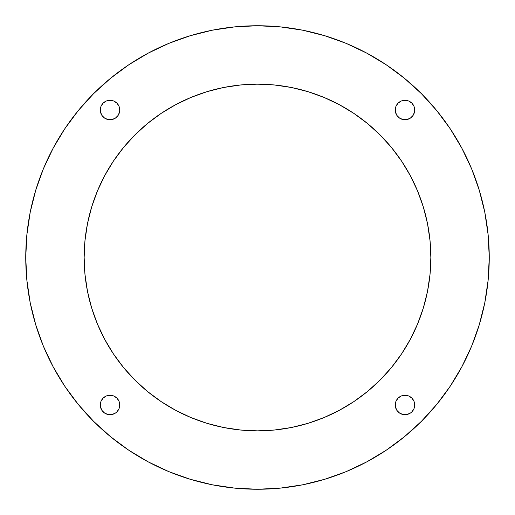 <?xml version="1.0" encoding="UTF-8"?>
<svg xmlns="http://www.w3.org/2000/svg" width="515" height="515" viewBox="0 0 515 515"><rect width="100%" height="100%" fill="white"/><g stroke="black" fill="none" stroke-linecap="round" stroke-linejoin="round"><path stroke-width="0.77" d="M257.474 489.25L280.218 488.136L302.711 484.795L324.772 479.272L346.189 471.611L366.744 461.884L386.256 450.194L404.52 436.643L421.373 421.373L436.643 404.52L450.194 386.256L461.884 366.744L471.611 346.189L479.272 324.772L484.795 302.711L488.136 280.218L489.25 257.5L488.136 234.782L484.795 212.289L479.272 190.228L471.611 168.811L461.884 148.256L450.194 128.744L436.643 110.48L421.373 93.627L404.52 78.357L386.256 64.806L366.744 53.116L346.189 43.389L324.772 35.728L302.711 30.205L280.218 26.864L257.474 25.75M253.219 489.211L254.223 489.224L253.219 489.211M430.63 266.236L430.012 274.489L427.521 291.316L423.382 307.822L417.652 323.838L410.378 339.218L401.636 353.805L391.503 367.472L380.076 380.076L367.472 391.503L353.805 401.636L339.218 410.378L323.838 417.652L307.822 423.382L291.316 427.521L274.489 430.012L257.5 430.849L240.511 430.012L223.684 427.521L207.178 423.382L191.162 417.652L175.782 410.378L161.195 401.636L147.528 391.503L134.924 380.076L123.497 367.472L113.364 353.805L104.622 339.218L97.348 323.838L91.618 307.822L87.479 291.316L84.988 274.489L84.151 257.5L84.988 240.511L87.479 223.684L91.618 207.178L97.348 191.162L104.622 175.782L113.364 161.195L123.497 147.528L134.924 134.924L147.528 123.497L161.195 113.364L175.782 104.622L191.162 97.348L207.178 91.618L223.684 87.479L240.511 84.988L257.5 84.151L274.489 84.988L291.316 87.479L307.822 91.618L323.838 97.348L339.218 104.622L353.805 113.364L367.472 123.497L380.076 134.924L391.503 147.528L401.636 161.195L410.378 175.782L417.652 191.162L423.382 207.178L427.521 223.684L430.012 240.511L430.849 257.5L430.72 264.189L430.849 257.5A173.349 173.349 0 0 1 257.5 430.849A173.349 173.349 0 0 1 84.151 257.5L84.988 240.511M489.25 257.526L489.25 257.5A231.75 231.75 0 0 1 257.5 489.25A231.75 231.75 0 0 1 25.75 257.5A231.75 231.75 0 0 1 257.5 25.75A231.75 231.75 0 0 1 489.25 257.5L489.25 257.474M240.511 84.988L257.532 84.151M250.972 84.273L248.224 84.402A173.349 173.349 0 0 0 223.845 87.447M257.339 84.151A173.349 173.349 0 0 0 255.652 84.164L250.303 84.299M414.53 108.118L414.717 110.017A9.733 9.733 0 0 1 404.983 119.75A9.733 9.733 0 0 1 395.25 110.017L395.99 106.29L398.101 103.135L401.262 101.024L404.983 100.283L408.71 101.024L411.865 103.135L413.976 106.29L414.717 110.017L414.53 111.916L413.075 115.424L410.391 118.109L406.882 119.564L403.084 119.564L399.576 118.109L396.891 115.424L395.436 111.916L395.436 108.118M414.53 403.084L414.717 404.983A9.733 9.733 0 0 1 404.983 414.717A9.733 9.733 0 0 1 395.25 404.983L395.99 401.262L398.101 398.101L401.262 395.99L404.983 395.25L408.71 395.99L411.865 398.101L413.976 401.262L414.717 404.983L413.976 408.71L411.865 411.865L410.391 413.075L406.882 414.53L403.084 414.53L399.576 413.075L396.891 410.391L395.436 406.882L395.436 403.084M119.564 403.084L119.75 404.983A9.733 9.733 0 0 1 110.017 414.717A9.733 9.733 0 0 1 100.283 404.983L101.024 401.262L103.135 398.101L106.29 395.99L110.017 395.25L113.738 395.99L116.899 398.101L119.01 401.262L119.75 404.983L119.01 408.71L116.899 411.865L115.424 413.075L111.916 414.53L108.118 414.53L104.609 413.075L101.925 410.391L100.47 406.882L100.47 403.084M119.564 108.118L119.75 110.017A9.733 9.733 0 0 1 110.017 119.75A9.733 9.733 0 0 1 100.283 110.017L101.024 106.29L103.135 103.135L106.29 101.024L110.017 100.283L113.738 101.024L116.899 103.135L119.01 106.29L119.75 110.017L119.564 111.916L118.109 115.424L115.424 118.109L111.916 119.564L108.118 119.564L104.609 118.109L101.925 115.424L100.47 111.916L100.47 108.118M84.151 257.661A173.349 173.349 0 0 0 87.447 291.155M87.518 291.484A173.349 173.349 0 0 0 91.586 307.719M91.644 307.918A173.349 173.349 0 0 0 123.433 367.388M123.568 367.556A173.349 173.349 0 0 0 134.801 379.954M135.046 380.199A173.349 173.349 0 0 0 147.445 391.432M147.612 391.567A173.349 173.349 0 0 0 207.082 423.356M207.281 423.414A173.349 173.349 0 0 0 223.516 427.482M223.845 427.553A173.349 173.349 0 0 0 257.339 430.849M257.661 430.849A173.349 173.349 0 0 0 291.155 427.553M291.484 427.482A173.349 173.349 0 0 0 307.719 423.414M307.918 423.356A173.349 173.349 0 0 0 367.388 391.567M367.556 391.432A173.349 173.349 0 0 0 379.954 380.199M380.199 379.954A173.349 173.349 0 0 0 391.432 367.556M391.567 367.388A173.349 173.349 0 0 0 423.356 307.918M423.414 307.719A173.349 173.349 0 0 0 427.482 291.484M427.553 291.155A173.349 173.349 0 0 0 430.598 266.776M261.118 25.776A231.75 231.75 0 0 0 253.882 25.776M248.224 25.937A231.75 231.75 0 0 0 148.211 53.135M128.879 64.723A231.75 231.75 0 0 0 64.723 128.879M53.135 148.211A231.75 231.75 0 0 0 25.75 257.5L26.864 280.218L30.205 302.711L35.728 324.772L43.389 346.189L53.116 366.744L64.806 386.256L78.357 404.52L93.627 421.373L110.48 436.643L128.744 450.194L148.256 461.884L168.811 471.611L190.228 479.272L212.289 484.795L234.782 488.136L257.5 489.25A231.75 231.75 0 0 0 260.77 489.224L261.781 489.211M257.526 25.75L234.782 26.864L212.289 30.205L190.228 35.728L168.811 43.389L148.256 53.116L128.744 64.806L110.48 78.357L93.627 93.627L78.357 110.48L64.806 128.744L53.116 148.256L43.389 168.811L35.728 190.228L30.205 212.289L26.864 234.782L25.75 257.5A231.75 231.75 0 0 0 53.135 366.789M84.988 274.489L84.151 257.5A173.349 173.349 0 0 1 257.5 84.151A173.349 173.349 0 0 1 430.849 257.5L430.012 274.489M479.272 190.228L471.611 168.811M386.256 64.806L366.744 53.116M190.228 35.728L168.811 43.389M110.48 78.357L93.627 93.627M64.806 128.744L53.116 148.256M35.728 324.772L43.389 346.189M128.744 450.194L148.256 461.884M324.772 479.272L346.189 471.611M450.194 386.256L461.884 366.744M395.436 111.916L395.25 110.017A9.733 9.733 0 0 1 404.983 100.283A9.733 9.733 0 0 1 414.717 110.017L414.53 111.916M406.882 119.564L403.084 119.564M403.084 100.47L406.882 100.47M395.436 406.882L395.25 404.983A9.733 9.733 0 0 1 404.983 395.25A9.733 9.733 0 0 1 414.717 404.983L414.53 406.882M406.882 414.53L403.084 414.53M403.084 395.436L406.882 395.436M100.47 406.882L100.283 404.983A9.733 9.733 0 0 1 110.017 395.25A9.733 9.733 0 0 1 119.75 404.983L119.564 406.882M111.916 414.53L108.118 414.53M108.118 395.436L111.916 395.436M100.47 111.916L100.283 110.017A9.733 9.733 0 0 1 110.017 100.283A9.733 9.733 0 0 1 119.75 110.017L119.564 111.916M111.916 119.564L108.118 119.564M108.118 100.47L111.916 100.47M113.364 161.195L123.497 147.528M147.528 123.497L161.195 113.364L175.782 104.622M191.162 97.348L207.178 91.618M266.957 84.409L274.489 84.988M353.805 113.364L367.472 123.497M391.503 147.528L401.636 161.195L410.378 175.782M417.652 191.162L423.382 207.178M430.012 240.511L430.63 248.771M430.81 253.869L430.849 257.532M401.636 353.805L391.503 367.472M367.472 391.503L353.805 401.636L339.218 410.378M323.838 417.652L307.822 423.382M274.489 430.012L257.5 430.849L240.511 430.012M161.195 401.636L147.528 391.503M123.497 367.472L113.364 353.805L104.622 339.218M97.348 323.838L91.618 307.822M64.723 386.121A231.75 231.75 0 0 0 128.879 450.277M148.211 461.865A231.75 231.75 0 0 0 252.955 489.205M489.224 261.118A231.75 231.75 0 0 0 489.244 259.341M259.341 84.164A173.349 173.349 0 0 0 257.661 84.151M223.516 87.518A173.349 173.349 0 0 0 207.281 91.586M207.082 91.644A173.349 173.349 0 0 0 147.612 123.433M147.445 123.568A173.349 173.349 0 0 0 135.046 134.801M134.801 135.046A173.349 173.349 0 0 0 123.568 147.445M123.433 147.612A173.349 173.349 0 0 0 91.644 207.082M91.586 207.281A173.349 173.349 0 0 0 87.518 223.516M87.447 223.845A173.349 173.349 0 0 0 84.151 257.339M430.772 252.247L430.669 249.64L430.772 252.247M430.849 257.5L430.81 253.882M249.64 84.331L248.764 84.37M266.229 84.37L255.659 84.164M261.118 84.19L264.163 84.28M263.268 84.248L262.695 84.228M261.691 84.203L261.292 84.19M264.189 84.28L265.013 84.312M257.5 84.151L261.131 84.19"/></g></svg>
